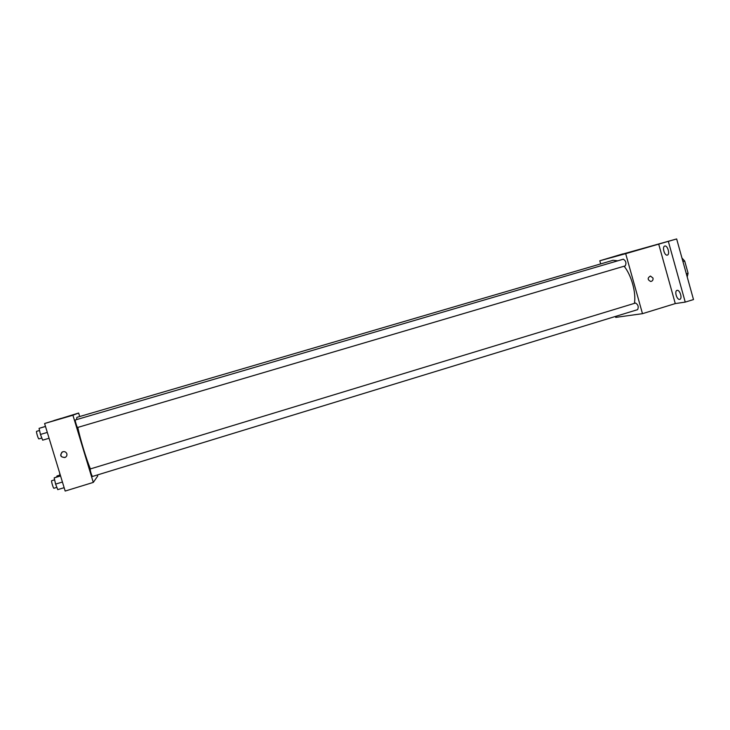 <?xml version="1.0" encoding="UTF-8"?>
<svg xmlns="http://www.w3.org/2000/svg" width="730" height="730" viewBox="0 0 730 730"><rect width="100%" height="100%" fill="white"/><g stroke="black" fill="none" stroke-linecap="round" stroke-linejoin="round"><path stroke-width="1.09" d="M682.076 258.137L684.703 261.057L688.098 273.276L687.213 276.953M686.337 273.805L688.098 273.276M682.942 261.586L684.703 261.057M622.882 254.022L676.655 238.947L693.5 299.565L685.242 302.101L675.277 303.589L642.482 313.672L615.718 317.386L615.472 316.546M622.845 253.894L599.795 260.774L625.683 253.675L676.655 238.947M621.841 254.505L630.2 252.124L621.841 254.505M668.342 241.374L685.242 302.101M667.311 255.099C664.51 256.02 661.882 246.676 664.765 246.056L664.793 246.056C667.585 245.061 670.259 254.478 667.357 255.08L667.311 255.099M679.639 299.373C676.847 300.039 674.182 291.014 676.993 290.394L677.13 290.367C679.913 289.627 682.623 298.725 679.803 299.337L679.639 299.373M658.679 244.03L675.277 303.589M94.179 475.942L629.671 312.084M634.406 303.37C636.323 292.858 631.377 275.009 624.086 266.222M617.772 260.82L613.063 260.281L76.887 417.35L76.531 419.622M625.683 253.675L642.482 313.672M600.68 263.904L599.795 260.774M625.263 265.875C626.559 263.083 625.911 260.847 623.338 259.187L75.254 419.996C74.752 419.933 77.134 427.816 77.517 427.497L625.263 265.875M637.609 309.657C638.841 306.865 638.157 304.647 635.538 303.023L90.146 468.998C90.447 471.635 91.186 474.135 92.372 476.498L637.609 309.657M652.994 278.039C653.277 280.019 652.51 281.159 650.695 281.47C647.437 279.763 647.346 277.957 650.421 276.049L652.994 278.039C653.277 280.019 652.51 281.159 650.695 281.47C647.437 279.763 647.346 277.957 650.421 276.049L652.994 278.039M90.401 468.925C86.268 459.006 80.191 439.013 77.791 427.415M79.698 416.529L78.639 413.034L72.918 415.242L93.294 482.411L97.738 476.006L97.446 475.066M78.639 413.034L44.594 423.519L65.171 491.053L93.294 482.411M44.594 423.519L72.918 415.242M61.174 418.345L53.947 420.535L61.174 418.345M66.841 453.75C67.197 455.456 66.567 456.715 64.943 457.527C60.28 457.153 59.495 455.255 62.597 451.815C64.623 451.277 66.038 451.916 66.841 453.75M65.828 456.989L65.107 457.391C60.937 457.409 59.887 455.657 61.968 452.144M45.47 426.402L39.073 428.355L40.451 434.441L42.668 440.154L49.083 438.255M40.451 434.441L47.304 432.425M39.073 428.355L45.497 426.475M41.838 438.018L38.891 438.894C38.316 439.268 35.907 431.33 36.6 431.33L39.548 430.472M59.668 472.994L59.896 475.714M56.876 476.626L56.949 475.996L59.769 475.139M60.444 475.54L54.175 477.885L55.599 484.109L57.752 489.629L64.14 487.677M55.599 484.109L62.415 482.028M54.175 477.885L60.563 475.942M56.867 487.366L53.929 488.261C53.354 488.644 51 480.705 51.684 480.705L54.613 479.811"/></g></svg>
